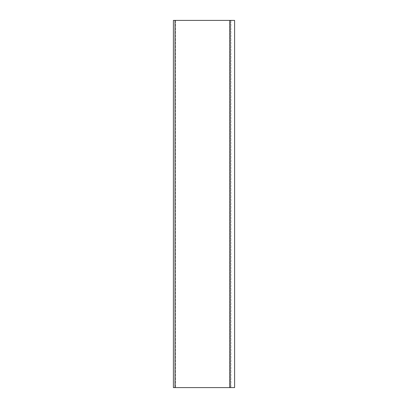 <?xml version="1.0" encoding="UTF-8"?>
<svg xmlns="http://www.w3.org/2000/svg" width="408" height="408" viewBox="0 0 408 408"><rect width="100%" height="100%" fill="white"/><g stroke="black" fill="none" stroke-linecap="round" stroke-linejoin="round"><path stroke-width="0.31" stroke-dasharray="2.04 1.53" d="M234.6 387.6L173.4 387.6L230.928 387.6L173.4 387.6L173.4 20.4L230.928 20.4L230.245 20.4L230.245 387.6L230.245 20.4L173.4 20.4L229.801 20.4L229.801 387.6M234.6 20.4L229.801 20.4M230.928 20.4L230.928 387.6L230.928 20.4M175.017 20.4L175.017 387.6M175.455 20.4L175.455 387.6L175.455 20.4"/><path stroke-width="0.61" d="M234.6 20.4L173.4 20.4L173.4 387.6L234.6 387.6L234.6 20.4L234.6 387.6M229.801 20.4L229.801 387.6M175.017 20.4L175.017 387.6"/></g></svg>
